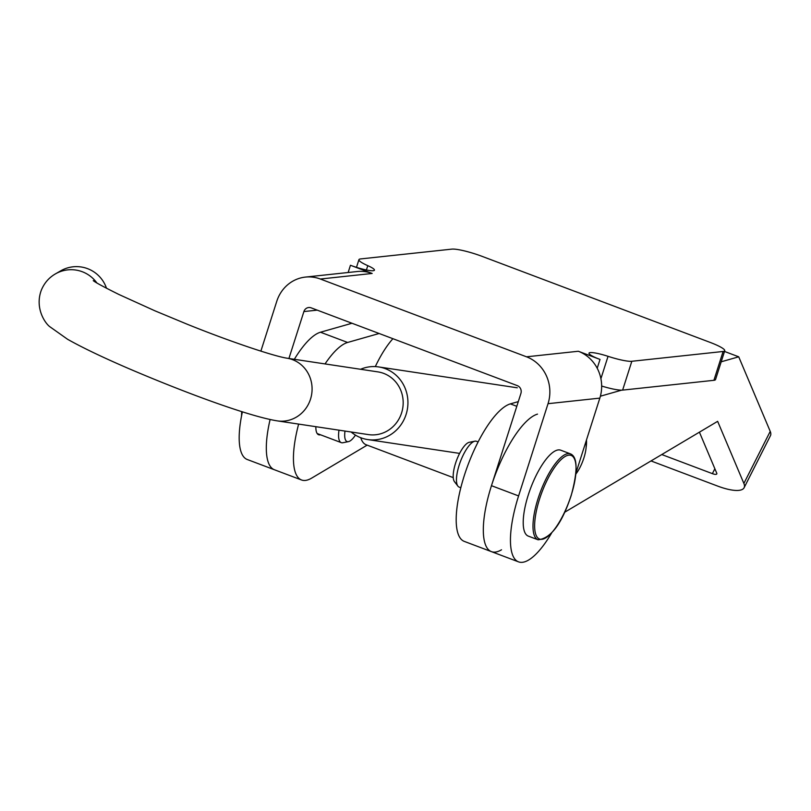 <?xml version="1.0" encoding="UTF-8"?>
<svg xmlns="http://www.w3.org/2000/svg" width="811" height="811" viewBox="0 0 811 811"><rect width="100%" height="100%" fill="white"/><g stroke="black" fill="none" stroke-linecap="round" stroke-linejoin="round"><path stroke-width="1.22" d="M600.018 359.435L578.324 351.254A36.728 34.346 83.9 0 1 599.836 398.12L548.033 403.685A36.728 34.346 -96.1 0 0 526.521 356.81L320.355 279.025A36.728 34.346 -96.1 0 0 305.392 277.088L357.195 271.533A36.728 34.346 83.9 0 1 372.158 273.459L350.453 265.268A18.369 2.778 17.7 0 0 374.429 270.164A18.369 2.778 17.7 0 0 367.788 265.663A24.492 3.71 -162.3 0 1 358.928 259.672A24.492 3.71 -162.3 0 1 360.56 258.932L451.839 249.129A24.492 3.71 -162.3 0 1 482.17 256.388L710.041 342.364A24.492 3.71 -162.3 0 1 724.73 350.737A24.492 3.71 -162.3 0 1 723.108 351.477L631.83 361.28A24.492 3.71 -162.3 0 1 608.047 356.323A18.369 2.778 17.7 0 0 590.215 352.603A18.369 2.778 17.7 0 0 588.999 353.16A18.369 2.778 17.7 0 0 600.018 359.435L597.21 368.245M724.73 350.737L715.535 379.558A24.492 3.71 -162.3 0 1 713.903 380.308L622.625 390.111A24.492 3.71 -162.3 0 1 601.65 386.036M350.453 265.268L348.152 272.496M548.033 403.685L518.594 495.926L491.466 485.688L520.905 393.447A6.123 5.728 -96.1 0 0 517.327 385.641L311.16 307.845A6.123 5.728 -96.1 0 0 303.892 311.566L317.223 310.137M305.392 277.088A36.728 34.346 -96.1 0 0 276.764 301.327L260.868 351.143M367.16 445.138L311.627 478.135A73.466 23.549 -69.3 0 1 301.55 479.99L247.294 459.523A73.466 23.549 -69.3 0 1 242.398 411.816A45.913 14.72 110.7 0 0 242.398 411.856M288.919 358.492L303.892 311.566M274.422 469.751A73.466 23.549 -69.3 0 1 270.104 419.52A73.466 23.549 -69.3 0 0 274.422 469.751M350.382 322.646L350.007 323.822M575.992 472.823L599.836 398.12M518.594 495.926A73.466 23.549 110.7 0 0 518.564 561.871A73.466 23.549 110.7 0 0 551.622 533.02M491.466 485.688A73.466 23.549 110.7 0 0 491.436 551.642A73.466 23.549 -69.3 0 1 492.459 482.657A73.466 23.549 -69.3 0 1 537.5 414.117M586.465 439.998A25.1 8.049 -69.3 0 1 586.12 447.378M721.202 361.797L738.72 356.81L770.227 431.381A36.728 11.111 26.8 0 1 770.45 435.679L744.103 487.746A36.728 11.111 -153.2 0 1 717.634 486.073L651.02 460.942M714.866 468.738L712.382 473.644L661.766 454.545M712.382 473.644A6.123 1.855 -153.2 0 0 716.792 473.928A6.123 1.855 -153.2 0 0 716.752 473.208L699.417 432.172M744.103 487.746A36.728 11.111 -153.2 0 0 743.88 483.437L717.644 421.335L564.598 512.299M576.246 473.543A25.1 8.049 -69.3 0 1 575.871 474.121M600.393 396.204L621.611 390.162M501.512 549.787A73.466 23.549 -69.3 0 1 491.436 551.642L464.308 541.403A73.466 23.549 -69.3 0 1 465.332 472.418A73.466 23.549 -69.3 0 1 510.372 403.878L518.3 401.617M738.72 356.81L724.507 351.447M294.332 359.303A73.466 23.549 -69.3 0 1 320.487 332.226L351.994 323.254M325.039 363.926A73.466 23.549 -69.3 0 1 347.615 342.465L379.122 333.493M301.55 479.99A73.466 23.549 -69.3 0 1 298.641 424.092M320.487 434.787A25.1 8.049 -69.3 0 1 318.622 434.737A25.1 8.049 -69.3 0 1 315.864 426.687M460.82 487.746L459.168 487.117A24.492 7.846 -69.3 0 1 457.901 486.134L454.444 481.622A21.431 6.873 -69.3 0 1 455.559 463.243A21.431 6.873 -69.3 0 1 469.275 442.299L474.861 441.194A24.492 7.846 -69.3 0 1 476.462 441.296L478.115 441.924M457.901 486.134A24.492 7.846 -69.3 0 1 459.178 465.139A24.492 7.846 -69.3 0 1 474.861 441.194M538.058 539.781L528.285 536.101A45.913 14.72 -69.3 0 1 528.306 494.882A45.913 14.72 -69.3 0 1 560.705 450.186L570.468 453.866A45.913 14.72 -69.3 0 0 538.078 498.562A45.913 14.72 -69.3 0 0 538.058 539.781C550.811 538.514 561.851 523.754 571.187 495.511C577.898 470.735 577.655 456.857 570.468 453.866M344.999 431.067A21.431 6.873 110.7 0 0 348.446 441.63A21.431 6.873 110.7 0 0 355.451 435.112M338.998 430.165A24.492 7.846 110.7 0 0 341.269 442.634A24.492 7.846 110.7 0 0 342.871 442.735L348.446 441.63M585.836 441.975A20.812 6.67 -69.3 0 1 575.881 474.019M453.248 477.618L366.146 444.752A61.22 19.626 -69.3 0 1 360.753 437.727M375.311 366.592A61.22 19.626 -69.3 0 1 392.919 338.694M360.581 369.279A36.728 34.711 98.6 0 1 378.646 366.927A36.728 34.711 98.6 0 1 386.776 369.248A36.728 34.711 98.6 0 1 406.585 412.799A36.728 34.711 98.6 0 1 367.707 439.562A36.728 34.711 98.6 0 1 359.577 437.241A36.728 34.711 98.6 0 1 351.133 431.999M384.921 373.891A31.71 29.966 98.6 0 1 402.013 411.491A31.71 29.966 98.6 0 1 368.458 434.605L277.362 420.889A31.71 29.966 -81.4 0 0 309.69 401.435A31.71 29.966 -81.4 0 0 293.825 360.175A31.71 29.966 -81.4 0 0 286.8 358.168L377.896 371.884A31.71 29.966 98.6 0 1 384.921 373.891M277.362 420.889C248.734 416.307 184.705 392.544 128.168 368.346C102.247 357.144 82.053 347.453 67.597 339.292L49.623 326.569C44.595 322.636 34.721 307.531 41.381 290.034C44.341 282.968 49.025 277.585 55.432 273.885L60.764 270.813A31.71 31.548 60.1 0 1 106.505 288.27M608.047 356.323L600.9 378.717M631.83 361.28L622.625 390.111M723.108 351.477L713.903 380.308M367.788 265.663L366.41 269.982M320.355 279.025L372.158 273.459M578.324 351.254L526.521 356.81M743.88 483.437L770.227 431.381M516.81 406.301L510.372 403.878M347.615 342.465L320.487 332.226M539.589 498.927A44.686 14.324 110.7 0 0 541.92 539.315A44.686 14.324 110.7 0 0 571.106 495.541A44.686 14.324 110.7 0 0 568.775 455.153A44.686 14.324 110.7 0 0 539.589 498.927M241.678 415.313A44.686 14.324 -69.3 0 1 241.81 411.633M55.432 273.885A31.71 31.548 60.1 0 1 96.864 282.938M358.928 259.672L356.475 267.356M518.564 561.871L491.436 551.642M241.536 416.023L241.698 411.593M341.269 442.634L317.182 433.54M367.707 439.562L459.614 453.4M286.8 358.168C273.337 356.059 229.28 341.238 187.382 324.299L154.779 310.755L118.882 294.464C103.544 286.83 95.009 282.218 93.265 280.626M378.646 366.927L517.276 387.8"/></g></svg>
